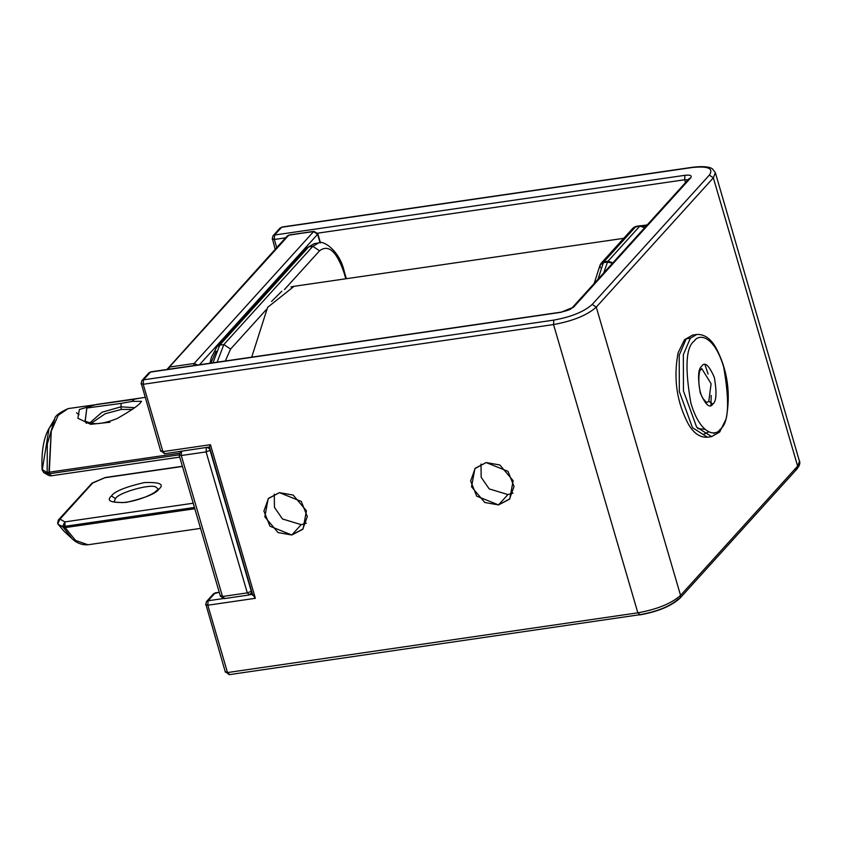 <?xml version="1.0" encoding="UTF-8"?>
<svg xmlns="http://www.w3.org/2000/svg" width="842" height="842" viewBox="0 0 842 842"><rect width="100%" height="100%" fill="white"/><g stroke="black" fill="none" stroke-linecap="round" stroke-linejoin="round"><path stroke-width="1.26" d="M65.139 527.608L64.613 526.355L62.697 526.261L63.129 527.176L65.139 527.608L194.807 508.736L65.139 527.608L75.538 540.427L87.989 544.774L75.538 540.427L65.139 527.608L58.351 524.513L57.814 522.714L58.351 524.513L64.045 531.281L58.077 524.198L63.129 527.176L62.697 526.261L64.855 521.903L193.197 503.221L64.855 521.903L59.992 519.104L64.855 521.903L65.139 527.608M179.714 457.111L50.899 475.856L48.741 475.467L47.31 473.657L49.225 473.751L48.941 472.236L179.146 453.28L48.941 472.236L51.267 431.136L58.172 415.327L68.17 408.591L58.172 415.327L51.267 431.136L49.225 473.751L179.072 454.848L49.225 473.751L51.32 475.614L49.225 473.751L47.31 473.657L48.741 475.467L50.541 475.814M194.439 507.463L64.613 526.355L194.439 507.463M46.457 472.815L43.752 472.604L42.3 469.615L47.173 472.615L47.31 444.039L54.625 419.032L47.31 444.039L47.173 472.615L42.3 469.615L43.668 472.551M134.331 399.224L132.257 401.36L121.164 403.392L120.974 406.823L101.966 412.243L89.936 422.789L101.966 412.243L120.974 406.823L121.164 403.392L132.257 401.36L141.519 401.318L132.257 401.36L134.331 399.224L140.635 398.045L96.493 404.465L79.411 409.475L77.853 418.242L90.694 424.326L109.997 422.231M57.814 522.714L59.992 519.104L92.673 483.024L104.84 477.751L182.451 466.457L104.84 477.751L92.673 483.024L59.992 519.104L58.372 519.956L57.614 523.229L58.077 524.198L64.045 531.281L72.033 538.627L63.129 527.176L72.033 538.627C73.033 539.648 78.801 545.427 87.989 544.774L200.554 528.387M76.559 412.812L79.011 414.706M84.747 420.958L86.473 423.379M51.951 424.452L49.068 428.346L42.3 469.615L49.068 428.346L51.951 424.452M158.085 488.939L156.307 487.423C152.791 482.95 117.922 492.549 115.501 498.653L114.091 501.8L115.501 498.653C117.922 492.549 152.791 482.95 156.307 487.423L158.085 488.939M132.415 409.423L121.28 409.433L105.166 413.769L91.515 423.105L105.166 413.769L121.28 409.433L132.415 409.423M120.974 406.823L134.688 407.696L120.974 406.823L121.28 409.433L120.974 406.823M85.095 421.126L86.842 408.012L121.164 403.392L86.863 408.012L85.179 421.179M111.47 495.949C114.365 491.465 125.279 487.002 144.224 482.582C159.685 482.003 164.611 484.15 159.022 489.034C156.128 493.517 145.213 497.98 126.268 502.4C110.807 502.99 105.881 500.832 111.47 495.949C105.881 500.832 110.807 502.99 126.268 502.4C145.213 497.98 156.128 493.517 159.022 489.034C164.611 484.15 159.685 482.003 144.224 482.582C125.279 487.002 114.365 491.465 111.47 495.949L115.501 498.653L111.47 495.949M47.31 473.657L47.173 472.615L47.31 473.657M91.989 483.213L58.372 519.956L59.992 519.104L57.803 523.45L58.351 524.513M48.941 472.236L47.173 472.615L48.941 472.236M62.697 526.261L64.613 526.355L64.855 521.903L62.697 526.261M133.804 399.329L68.17 408.591C59.414 412.517 54.898 416.001 54.625 419.032L49.068 428.346C43.563 438.04 41.247 451.87 42.1 469.857L43.752 472.604L48.741 475.467M685.514 182.619L684.672 179.756L317.118 233.255L684.672 179.756L685.514 182.619M275.176 249.285L272.408 238.633L274.345 239.475L285.533 237.844L274.345 239.475L276.713 247.59L274.345 239.475L272.408 238.633L272.966 235.876L274.587 235.023L684.925 175.304C690.314 174.736 692.24 175.578 690.714 177.83L573.634 307.12L560.814 312.35L150.486 372.08L143.456 379.837L553.794 320.107C571.297 316.918 584.106 311.687 592.242 304.415L709.322 175.125C713.9 168.368 708.111 165.842 691.945 167.547L281.617 227.266L274.587 235.023L281.617 227.266L691.945 167.547C708.111 165.842 713.9 168.368 709.322 175.125L713.342 177.83L596.262 307.12L680.557 595.389L797.637 466.1L713.342 177.83L797.637 466.1L799.647 460.953L797.09 468.857L795.458 469.71M301.183 524.661L306.33 523.166L301.183 524.661L282.491 518.977L274.45 507.379L274.271 494.138L274.45 507.379L282.491 518.977L301.183 524.661L291.816 535.007L278.092 532.586L264.809 516.851L268.177 498.696L279.428 492.644L293.153 495.064L306.425 510.799L303.057 528.955L291.816 535.007L302.731 529.323L307.319 516.588L301.289 501.443L279.428 492.644L268.503 498.327L263.914 511.062L269.956 526.208L291.816 535.007L301.183 524.661M507.894 494.58L513.041 493.086L507.894 494.58L489.202 488.897L481.171 477.288L480.993 464.058L481.171 477.288L489.202 488.897L507.894 494.58L498.527 504.916L484.803 502.495L471.531 486.771L474.899 468.615L486.139 462.563L499.864 464.984L513.146 480.708L509.778 498.864L498.527 504.916L509.452 499.232L514.041 486.508L508 471.352L486.139 462.563L475.225 468.247L470.636 480.971L476.667 496.127L498.527 504.916L507.894 494.58M797.09 468.857L680.01 598.157L680.557 595.389L680.01 598.157L678.378 598.999C670.253 606.272 657.434 611.502 639.941 614.692L637.847 612.829L227.508 672.558L207.816 605.219L255.368 598.304L210.447 444.692L162.906 451.617L143.214 384.278L143.456 379.837L143.214 384.278L553.541 324.559L553.794 320.107L553.541 324.559C572.992 321.012 587.232 315.203 596.262 307.12L592.242 304.415L596.262 307.12L713.342 177.83L709.322 175.125L592.242 304.415C584.106 311.687 571.297 316.918 553.794 320.107L143.456 379.837L150.486 372.08L560.814 312.35L573.634 307.12L572.002 307.972L573.634 307.12L690.714 177.83L689.082 178.672L690.714 177.83C692.24 175.578 690.314 174.736 684.925 175.304L684.672 179.756L688.093 179.778L684.672 179.756L684.925 175.304L274.587 235.023L274.345 239.475L274.587 235.023L272.966 235.876L279.986 228.119L282.038 227.024L692.377 167.295C708.259 165.39 711.932 168.421 712.49 168.947L715.353 172.684L713.342 177.83L715.353 172.684L799.9 462.753L799.29 465.542L797.09 468.857L797.637 466.1L680.557 595.389C671.527 603.472 657.286 609.292 637.847 612.829L553.541 324.559L143.214 384.278L162.906 451.617L210.447 444.692L255.368 598.304L207.816 605.219L227.508 672.558L637.847 612.829C657.286 609.292 671.527 603.472 680.557 595.389L596.262 307.12C587.232 315.203 572.992 321.012 553.541 324.559L637.847 612.829L639.941 614.692L229.171 674.663L225.582 671.716L227.508 672.558L229.171 674.663M704.964 429.262L697.755 428.61M219.278 592.41L215.089 593.01L208.069 600.767L223.056 598.588L208.069 600.767L206.437 601.62L208.069 600.767L207.816 605.219L205.89 604.377L207.816 605.219L208.069 600.767L215.089 593.01L213.468 593.863L215.52 592.768L219.278 592.41M250.053 594.663L252.179 594.357L250.053 594.663M252.516 594.305L255.368 598.304L252.516 594.305L209.437 447.007L164.569 453.733L160.969 450.775L162.906 451.617L164.569 453.733M229.603 674.421L225.582 671.716M225.382 672.232L205.89 604.377M210.447 444.692L209.437 447.007L210.447 444.692M165 453.48L160.969 450.775M143.214 384.278L141.288 383.436L143.214 384.278M160.769 451.291L141.288 383.436M143.456 379.837L141.835 380.679L143.456 379.837M150.486 372.08L148.855 372.922L150.486 372.08M704.964 364.639L708.08 374.037M711.206 395.487L710.901 405.381M720.205 429.294C728.688 423.242 729.846 402.487 723.678 367.007C713.89 334.548 698.639 333.842 694.366 340.915C685.883 346.967 684.725 367.722 690.893 403.202C700.681 435.661 715.932 436.367 720.205 429.294C715.932 436.367 700.681 435.661 690.893 403.202C684.725 367.722 685.883 346.967 694.366 340.915C698.639 333.842 713.89 334.548 723.678 367.007C729.846 402.487 728.688 423.242 720.205 429.294L719.657 432.051L720.205 429.294M712.827 404.044C709.817 408.791 705.628 405.055 700.26 392.867C697.618 377.658 698.113 368.754 701.744 366.165C704.754 361.428 708.943 365.154 714.311 377.342C716.952 392.551 716.458 401.455 712.827 404.044C716.458 401.455 716.952 392.551 714.311 377.342C708.943 365.154 704.754 361.428 701.744 366.165C698.113 368.754 697.618 377.658 700.26 392.867C705.628 405.055 709.817 408.791 712.827 404.044L708.796 401.339L711.09 383.752L701.712 368.533L711.09 383.752L708.796 401.339L706.659 402.581L708.796 401.339L712.827 404.044M708.817 431.851L703.544 434.314L708.817 431.851M690.345 338.21L696.755 334.485L690.345 338.21L686.209 338.81L679.199 355.229L679.326 391.583L692.492 427.683L707.48 437.23L692.492 427.683L679.326 391.583L679.199 355.229L686.209 338.81L690.345 338.21L683.336 354.629L683.462 390.972L696.618 427.083L711.616 436.63L696.618 427.083L683.462 390.972L683.336 354.629L690.345 338.21M718.026 432.904L719.657 432.051L718.026 432.904L720.31 429.788L718.026 432.904L711.616 436.63L707.48 437.23C700.123 437.661 693.787 433.356 688.482 424.315C676.694 402.202 673.242 378.332 678.126 352.714L684.578 339.663L684.03 342.42M713.89 433.504L714.563 432.714M711.616 436.63L719.657 432.051L726.109 418.99C730.993 393.382 727.541 369.512 715.753 347.399C710.448 338.358 704.112 334.053 696.755 334.485L692.619 335.084L684.578 339.663M181.283 455.522L222.509 596.504L247.316 592.894L206.09 451.912L181.283 455.522L181.535 451.07L181.283 455.522L179.357 454.68L180.556 451.396L179.157 455.196L179.357 454.68L181.283 455.522L206.09 451.912L206.343 447.46L206.09 451.912L210.363 450.165L206.09 451.912L247.316 592.894L222.509 596.504L181.283 455.522M288.785 235.202L169.368 367.08L194.165 363.47L313.592 231.592L289.216 234.96L287.154 236.055L288.785 235.202L314.013 231.35L317.613 234.297L199.48 364.754L317.613 234.297L320.118 242.854L317.813 233.781L317.613 234.297L313.592 231.592L194.165 363.47L169.368 367.08L288.785 235.202M320.465 242.854L317.813 233.781L314.013 231.35L289.216 234.96L287.154 236.055L166.927 369.501M168.8 369.228L169.368 367.08L168.8 369.228M193.607 365.617L194.165 363.47L197.628 365.028L194.165 363.47L193.607 365.617M220.583 595.662L222.509 596.504L220.583 595.662L220.383 596.178L224.183 598.609L248.979 594.999L251.042 593.905L251.674 592.631L249.411 594.757L247.316 592.894L251.59 591.147L247.316 592.894L249.411 594.757L251.8 593.073M207.416 447.491L209.605 448.786L207.416 447.491M224.603 598.367L222.509 596.504L224.183 598.609M640.415 225.74L635.647 226.74L603.893 261.82L608.019 261.22L639.783 226.14L608.019 261.22L612.892 262.82L608.019 261.22L607.524 262.062L603.388 262.662L597.957 279.312L603.388 262.662L607.524 262.062L612.502 263.251L607.524 262.062L608.019 261.22L603.893 261.82L635.647 226.74L639.783 226.14L644.646 227.75L639.783 226.14L640.415 225.74L644.94 227.435L640.415 225.74L636.278 226.34L640.415 225.74M646.424 225.793L638.731 225.877L632.942 228.15L636.278 226.34L634.121 227.235M210.826 363.113L216.099 351.177M345.799 278.776L343.978 272.545C336.611 251.295 328.464 244.054 319.55 250.811L284.396 289.627L319.55 250.811L312.845 246.296L308.709 246.895L219.73 345.157L223.856 344.557L312.845 246.296L318.539 242.98L312.845 246.296L223.856 344.557L219.73 345.157L212.973 362.797L219.73 345.157L217.015 346.567L219.73 345.157L308.709 246.895L312.845 246.296L319.55 250.811C328.464 244.054 336.611 251.295 343.978 272.545L344.315 271.692L345.799 278.776M266.398 309.498L230.571 349.072L225.298 360.997L230.571 349.072L266.398 309.498M603.735 272.924L607.524 262.062L603.735 272.924M209.974 363.228L211.353 357.408L217.015 346.567L305.993 248.306L314.403 243.591L305.993 248.306L314.403 243.591L318.539 242.98C322.149 239.654 339.547 249.758 344.315 271.692L346.357 278.691M217.11 362.197L223.856 344.557L230.571 349.072L223.856 344.557L217.11 362.197M647.203 224.93L635.878 226.424L632.942 228.15L601.177 263.23L603.893 261.82L600.483 264.262M600.262 267.83L600.093 264.956L603.388 262.662L600.093 264.956L594.168 283.501M635.878 226.424L640.804 225.656M623.733 238.328L294.058 286.312L267.619 307.362L251.705 357.155M271.545 301.447L281.86 291.195M290.974 286.943L294.184 286.291M145.013 397.403L140.751 398.024M92.21 483.034L105.271 477.498L182.398 466.279M158.18 489.213L156.223 490.991C153.391 494.233 137.162 501.516 122.364 502.621L114.154 502.085M141.519 401.318C140.467 401.002 145.245 402.655 116.996 418.611C95.325 427.21 89.452 422.442 85.084 421.137M140.625 398.045L96.504 404.465M680.01 598.157C671.263 606.145 657.76 611.745 639.51 614.944M219.225 592.231L213.468 593.863L206.437 601.62L205.69 604.893M252.4 595.126L209.153 447.218M272.966 235.876L272.208 239.149M141.077 383.952L141.835 380.679L148.855 372.922L150.907 371.827L561.246 312.108C572.107 309.53 570.992 308.393 572.002 307.972L689.114 178.641M706.659 402.581L702.902 398.455C696.46 387.288 699.334 368.27 700.418 370.112L701.712 368.533M179.157 455.196L220.383 596.178M601.177 263.23L600.093 264.956"/></g></svg>
